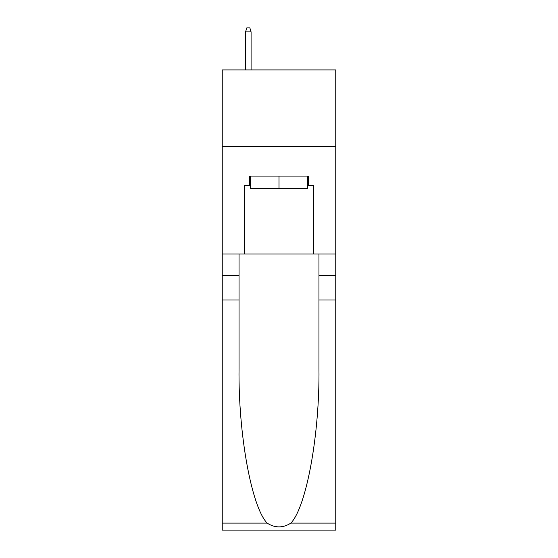 <?xml version="1.0" encoding="UTF-8"?>
<svg xmlns="http://www.w3.org/2000/svg" width="558" height="558" viewBox="0 0 558 558"><rect width="100%" height="100%" fill="white"/><g stroke="black" fill="none" stroke-linecap="round" stroke-linejoin="round"><path stroke-width="0.84" d="M335.756 146.621L335.756 69.931L222.244 69.931L222.244 146.621L335.756 146.621L335.756 253.995L313.512 253.995L313.512 185.277L308.602 185.277L308.602 176.077L249.398 176.077L249.398 185.277L250.319 185.277M307.681 176.077L307.681 188.346L250.319 188.346L250.319 176.077M279 176.077L279 188.346M290.871 523.104L335.756 523.104L335.756 530.1L222.244 530.1L222.244 300.016L239.04 300.016L239.04 368.42C238.224 433.803 251.491 506.838 267.129 523.104C275.038 528.147 282.948 528.147 290.871 523.104C306.509 506.838 319.776 433.803 318.96 368.42L318.96 253.995M318.96 300.016L335.756 300.016L335.756 253.995M222.244 300.016L222.244 146.621M239.04 253.995L239.04 300.016M335.756 523.104L335.756 300.016M222.244 253.995L244.488 253.995L244.488 185.277L249.398 185.277M244.488 253.995L313.512 253.995M307.681 185.277L308.602 185.277M251.086 69.931L251.086 31.89L245.562 31.89L245.562 69.931M245.562 31.89L246.789 27.9L249.858 27.9L251.086 31.89M318.96 275.471L335.756 275.471M239.04 275.471L222.244 275.471M222.244 523.104L267.129 523.104"/></g></svg>
